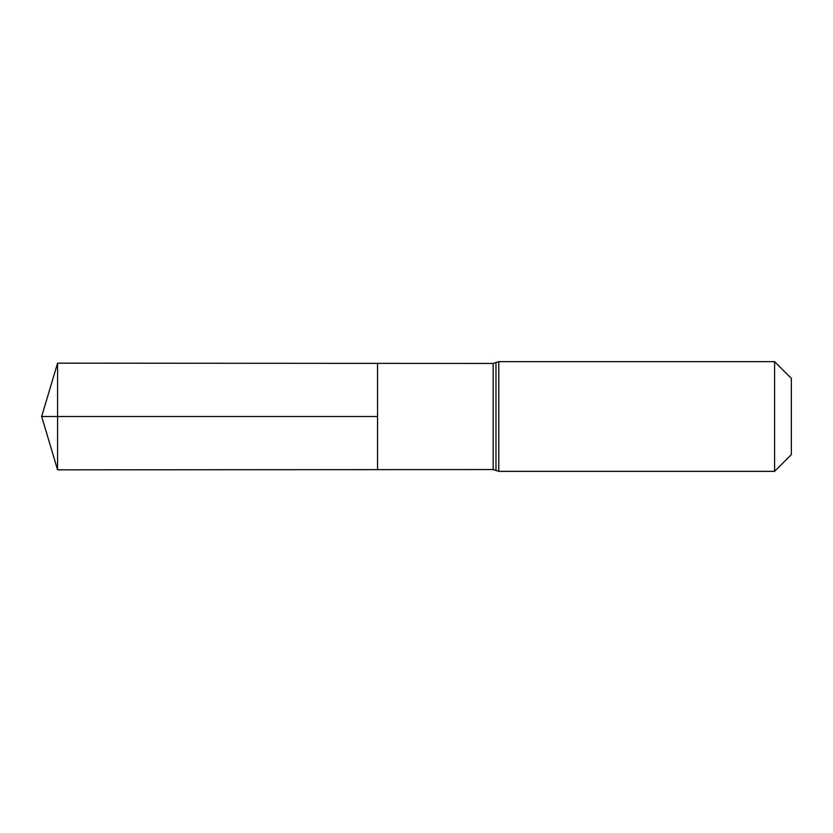<?xml version="1.0" encoding="UTF-8"?>
<svg xmlns="http://www.w3.org/2000/svg" width="833" height="833" viewBox="0 0 833 833"><rect width="100%" height="100%" fill="white"/><g stroke="black" fill="none" stroke-linecap="round" stroke-linejoin="round"><path stroke-width="1.25" d="M377.557 416.5L377.557 363.365L57.581 363.167L57.581 469.833L377.557 469.635L377.557 363.365L493.146 363.438L493.146 469.562L377.557 469.635L377.557 416.5M774.586 361.647L774.586 471.353L791.35 454.599L791.35 378.401L774.586 361.647L498.78 361.647L493.146 363.438M57.581 469.833L41.65 416.5L377.557 416.5L57.581 416.5M774.586 471.353L498.78 471.353L498.78 361.647M498.78 471.353L495.968 470.458L495.968 362.542M495.968 470.458L493.146 469.562M41.65 416.5L57.581 363.167"/></g></svg>
